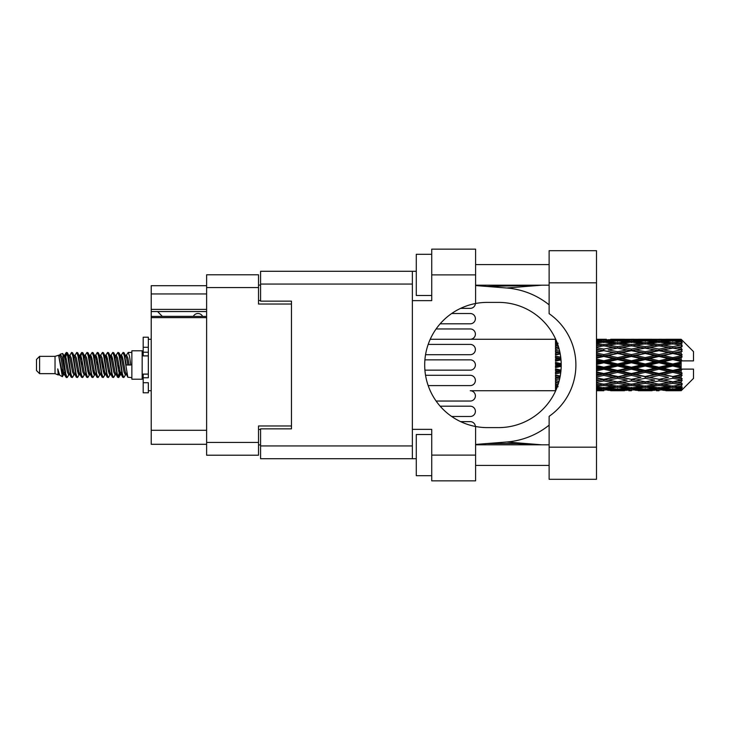 <?xml version="1.0" encoding="UTF-8"?>
<svg xmlns="http://www.w3.org/2000/svg" width="730" height="730" viewBox="0 0 730 730"><rect width="100%" height="100%" fill="white"/><g stroke="black" fill="none" stroke-linecap="round" stroke-linejoin="round"><path stroke-width="1.09" d="M206.617 317.632L151.219 317.632L151.219 316.409L206.617 316.409M291.471 428.848L291.471 425.964L258.52 425.964L258.52 455.21L206.617 455.21L206.617 274.79L258.52 274.79L258.52 304.036L291.471 304.036L291.471 301.152L291.471 428.848L260.583 428.848L260.583 445.939L412.368 445.939M260.583 444.908L258.52 444.908M258.52 285.092L260.583 285.092M206.617 293.944L151.219 293.944L151.219 285.704L206.617 285.704M206.617 444.296L151.219 444.296L151.219 430.289L206.617 430.289M151.219 317.632L151.219 430.289M151.219 293.944L151.219 309.392L206.617 309.392M151.219 309.392L151.219 316.409M151.219 311.555L206.617 311.555M470.248 416.492L451.715 416.492L470.248 416.492A5.146 5.146 -90 0 0 475.394 411.337A5.146 5.146 -90 0 0 470.248 406.19L440.181 406.19L470.248 406.19M549.124 447.18L549.124 416.337A62.607 62.607 0 0 0 549.124 313.663L549.124 250.691L596.492 250.691L596.492 479.309L549.124 479.309L549.124 447.18L596.492 447.18M549.124 264.598L475.595 264.598M549.124 285.193L475.595 285.193M549.124 444.807L475.595 444.807M549.124 465.402L475.595 465.402M431.731 475.705L416.282 475.705L416.282 434.514L431.731 434.514M431.731 295.486L416.282 295.486L416.282 254.296L431.731 254.296M475.595 455.109L475.595 480.851L431.731 480.851L431.731 455.109L475.595 455.109L475.595 426.502A62.607 62.607 0 0 1 475.595 303.498L475.595 274.891L431.731 274.891L431.731 300.641L412.368 300.641L412.368 458.714L260.583 458.714L260.583 445.939M412.368 429.359L431.731 429.359L431.731 455.109M431.731 274.891L431.731 249.149L475.595 249.149L475.595 274.891M416.282 458.714L412.368 458.714M291.471 301.152L260.583 301.152L260.583 271.286L412.368 271.286L412.368 300.641M416.282 271.286L412.368 271.286M475.595 303.498A62.607 62.607 0 0 1 487.339 302.393L498.608 302.393A62.607 62.607 0 0 1 561.215 365A62.607 62.607 0 0 1 498.608 427.607L487.339 427.607A62.607 62.607 0 0 1 475.595 426.502M541.742 444.807L506.73 441.997L475.595 444.442M506.73 441.997A77.234 77.234 0 0 0 549.124 425.143M549.124 304.857A77.234 77.234 0 0 0 506.73 288.003L475.595 285.558M541.742 285.193L506.73 288.003M470.248 308.361L460.648 308.361L470.248 308.361A5.146 5.146 -90 0 0 475.385 303.543M470.248 339.258L430.262 339.258L470.248 339.258A5.146 5.146 -90 0 0 475.394 334.103A5.146 5.146 -90 0 0 470.248 328.956L436.138 328.956L470.248 328.956M470.248 323.81L440.181 323.81L470.248 323.81A5.146 5.146 -90 0 0 475.394 318.663A5.146 5.146 -90 0 0 470.248 313.508L451.715 313.508L470.248 313.508M470.248 401.044L436.138 401.044L470.248 401.044A5.146 5.146 -90 0 0 475.394 395.897A5.146 5.146 -90 0 0 470.248 390.742L555.512 390.723M470.248 421.639L460.648 421.639L470.248 421.639A5.146 5.146 -90 0 1 475.385 426.457M470.248 354.698L425.581 354.698L470.248 354.698A5.146 5.146 -90 0 0 475.394 349.551A5.146 5.146 -90 0 0 470.248 344.405L428.209 344.405L470.248 344.405M424.942 370.147L470.248 370.147A5.146 5.146 -90 0 0 475.394 365A5.146 5.146 -90 0 0 470.248 359.853L424.942 359.853M470.248 385.595L428.209 385.595L470.248 385.595A5.146 5.146 -90 0 0 475.394 380.449A5.146 5.146 -90 0 0 470.248 375.302L425.581 375.302L470.248 375.302M202.602 316.409A5.146 5.146 -90 0 0 193.368 316.346L162.27 316.346A4.535 4.535 90 0 1 162.224 316.3L157.598 311.555M39.593 373.651L39.593 356.349L36.5 359.443L36.5 370.557L39.593 373.651L55.033 373.651L58.254 374.983L58.838 374.371L58.373 374.773L59.659 374.773M39.593 356.349L55.033 356.349L55.033 373.651M131.856 365L131.856 379.208L142.158 379.208L142.158 350.792L131.856 350.792L131.856 365M55.033 356.349L58.619 355.255L62.406 376.698L59.687 375.202L57.752 368.896L58.254 374.983M62.917 368.951L62.242 371.971M62.406 376.698L64.806 371.926M60.252 354.187L62.716 353.502L64.486 365L64.486 369.809L61.995 357.034L60.252 354.187L59.185 355.629L59.659 355.227L60.946 358.083L63.519 371.917L64.34 374.371L65.225 374.444M115.824 355.629L117.904 352.435L119.191 356.112L122.686 377.246L124.054 377.246L125.952 374.034M117.904 352.435L118.908 352.754L119.829 356.112L122.412 373.888L123.698 377.565M120.797 355.966L123.051 352.435L124.337 356.112L127.841 377.246L131.856 377.565M126.126 355.629L128.197 352.435L129.484 356.112L130.779 365L126.272 365L124.054 352.754L126.591 358.083L127.878 365M64.486 369.809L66.412 377.565L67.425 377.246L69.313 374.034M64.486 365L65.773 373.888L67.06 377.565M64.806 358.074L66.412 352.435L67.698 356.112L71.202 377.246L72.571 377.246L74.287 374.371M66.412 352.435L67.425 352.754L68.346 356.112L70.919 373.888L72.206 377.565M68.666 355.227L69.952 355.227L71.567 352.435L72.854 356.112L76.349 377.246L77.718 377.246L79.606 374.034M78.083 373.404L78.594 370.156M71.567 352.435L72.571 352.754L73.493 356.112L76.066 373.888L77.353 377.565M78.539 374.444L78.968 371.926M73.812 355.227L75.099 355.227L76.714 352.435L78.001 356.112L81.495 377.246L82.864 377.246L84.58 374.371M76.714 352.435L77.718 352.754L78.639 356.112L81.222 373.888L82.508 377.565M80.245 358.074L81.86 352.435L83.147 356.112L86.651 377.246L88.02 377.246L89.726 374.371M88.376 373.404L88.887 370.156M81.86 352.435L82.864 352.754L83.795 356.112L86.368 373.888L87.655 377.565M88.841 374.444L89.261 371.926M84.935 355.629L87.007 352.435L88.294 356.112L91.797 377.246L93.166 377.246L95.055 374.034M93.531 373.404L94.042 370.156M87.007 352.435L88.02 352.754L88.941 356.112L91.515 373.888L92.801 377.565M93.987 374.444L94.416 371.926M89.909 355.966L92.162 352.435L93.449 356.112L96.944 377.246L98.313 377.246L100.028 374.371M92.162 352.435L93.166 352.754L94.088 356.112L96.661 373.888L97.948 377.565M94.407 355.227L95.703 355.227L97.309 352.435L98.596 356.112L102.09 377.246L103.459 377.246L105.348 374.034M103.824 373.404L104.335 370.156M97.309 352.435L98.313 352.754L99.234 356.112L101.817 373.888L103.103 377.565M104.281 374.444L104.709 371.926M100.375 355.629L102.456 352.435L103.742 356.112L107.246 377.246L108.615 377.246L110.504 374.034M108.971 373.404L109.482 370.156M102.456 352.435L103.459 352.754L104.39 356.112L106.963 373.888L108.25 377.565M109.436 374.444L109.865 371.926M105.348 355.966L107.602 352.435L108.889 356.112L112.393 377.246L113.761 377.246L115.477 374.371M107.602 352.435L108.615 352.754L109.537 356.112L112.11 373.888L113.396 377.565M110.504 355.966L112.758 352.435L114.044 356.112L117.539 377.246L118.908 377.246L120.158 371.926M118.224 377.31L119.784 370.156M112.758 352.435L113.761 352.754L114.683 356.112L117.256 373.888L118.543 377.565M65.18 359.844L66.74 352.69M80.619 359.844L81.139 356.596M90.547 358.074L90.976 355.556M90.921 359.844L91.433 356.596M95.694 358.074L96.123 355.556M96.068 359.844L96.579 356.596M105.996 358.074L106.425 355.556M106.37 359.844L106.881 356.596M111.142 358.074L111.571 355.556M111.517 359.844L112.028 356.596M121.445 358.074L121.864 355.556M121.819 359.844L122.33 356.596M123.051 352.435L124.054 352.754M677.102 365L681.145 364.051L681.145 365.949L677.102 365L672.795 365L631.395 374.098L596.492 380.823M649.517 365L658.998 362.774L668.498 365L658.998 367.226L649.517 365L645.211 365L596.492 375.603M621.923 365L631.395 362.774L640.894 365L631.395 367.226L621.923 365L617.607 365L596.492 369.718M596.492 364.489L603.81 362.774L613.291 365L603.81 367.226L596.492 365.511M555.831 390.404L555.512 389.519M556.169 389.619L555.512 389.665L555.941 390.149M556.579 388.643L555.512 388.543L555.512 389.291L556.287 389.346M557.756 385.54L555.512 385.221L555.512 386.407L558.103 386.736L555.512 387.055L555.512 388.031L556.88 387.885M559.061 381.27L555.512 380.622L555.512 382.173L558.103 382.62L555.512 383.058L555.512 384.445L558.258 384.016M560.239 376.05L555.512 375.037L555.512 376.863L558.103 377.401L555.512 377.93L555.512 379.637L559.673 378.824M561.005 370.101L555.512 368.823L555.512 370.813L558.103 371.406L555.512 371.99L555.512 373.915L560.731 372.756M561.206 363.704L555.512 362.372L555.512 364.389L558.103 365L555.512 365.611L555.512 367.628L561.206 366.296M560.731 357.244L555.512 356.085L555.512 358.01L558.103 358.594L555.512 359.187L555.512 361.177L561.005 359.899M559.673 351.176L555.512 350.363L555.512 352.07L558.103 352.599L555.512 353.137L555.512 354.962L560.239 353.95M558.258 345.983L555.512 345.555L555.512 346.942L558.103 347.38L555.512 347.827L555.512 349.378L559.061 348.73M556.88 342.115L555.512 341.969L555.512 342.945L558.103 343.264L555.512 343.593L555.512 344.779L557.756 344.46M555.512 340.7L555.512 341.448L556.579 341.348M555.941 339.851L555.512 340.335L556.169 340.381M430.262 339.258L555.685 339.277M681.145 339.267L682.176 340.29L681.145 339.267L677.102 339.304L681.145 339.267M681.145 339.66L672.795 340.226L663.314 339.715L681.145 339.66L682.176 340.554L681.145 339.386M681.145 340.244L681.145 340.828L677.102 340.518L681.145 340.244L682.176 340.928L681.145 339.76M681.145 341.594L672.795 342.735L663.314 341.704L672.795 340.846L681.145 341.594L682.176 342.233L681.145 340.828M681.145 342.772L681.145 343.784L677.102 343.264L682.176 343.082L681.145 341.822M681.145 344.989L672.795 346.65L663.314 345.162L672.795 343.821L682.176 345.336L681.145 343.784M681.145 346.695L681.145 348.082L677.102 347.38L682.176 346.604L681.145 345.336M681.145 349.652L672.795 351.723L663.314 349.871L672.795 348.128L682.176 349.679L681.145 348.082M681.145 351.778L681.145 353.439L677.102 352.599L682.176 351.294L681.145 350.09M681.145 355.273L681.145 355.775L672.795 357.627L663.314 355.519L672.795 353.493L681.145 355.273L682.176 354.981L681.145 353.439M681.145 357.682L681.145 359.516L677.102 358.594L681.145 357.682L682.176 356.833L681.145 355.775M681.145 361.505L681.145 362.043L672.795 363.987L663.314 361.77L672.795 359.58L681.145 361.505L681.145 360.885L682.148 360.885L681.145 359.516M682.148 360.885L693.5 360.885L693.5 351.614L681.711 339.824M681.145 364.051L681.145 362.043M681.145 367.957L681.145 368.495L672.795 370.42L663.314 368.23L672.795 366.013L681.145 367.957L681.145 365.949M681.711 390.176L693.5 378.386L693.5 369.115L681.145 369.115L681.145 368.495M681.145 370.484L681.145 372.318L677.102 371.406L681.145 370.484L682.148 369.115M681.145 374.225L681.145 374.727L672.795 376.507L663.314 374.481L672.795 372.373L681.145 374.225L682.176 373.167L681.145 372.318M681.145 376.561L681.145 378.222L677.102 377.401L681.145 376.561L682.176 375.019L681.145 374.727M681.145 379.91L672.795 381.872L663.314 380.129L672.795 378.277L681.145 379.91L682.176 378.706L681.145 378.222M681.145 381.918L681.145 383.305L677.102 382.62L681.145 381.918L682.176 380.321L681.145 380.348M681.145 384.664L672.795 386.179L663.314 384.838L672.795 383.35L681.145 384.664L682.176 383.396L681.145 383.305M681.145 386.216L681.145 387.228L677.102 386.736L681.145 386.216L682.176 384.664L681.145 385.011M681.145 388.177L672.795 389.154L663.314 388.296L672.795 387.265L681.145 388.177L682.176 386.918L681.145 387.228M681.145 389.172L681.145 389.756L677.102 389.482L681.145 389.172L682.176 387.767L681.145 388.406M665.906 390.723L672.795 390.742L663.314 390.285L672.795 389.774L681.145 390.24L682.176 389.072L681.145 389.756M681.145 390.24L672.795 390.614M681.145 390.614L677.102 390.696L681.145 390.614L682.176 389.446L681.145 390.34M682.176 389.71L681.145 390.732L682.176 389.71M603.81 390.742L596.903 390.723M610.7 390.723L624.515 390.723M596.492 390.659L601.219 390.742M596.492 390.149L599.503 390.285L596.492 390.413M601 389.92L599.503 390.285M603.81 390.459L603.81 389.273M614.021 390.513L613.291 390.696M617.607 390.742L608.108 390.285L617.607 389.774L627.097 390.285L617.607 390.614M638.303 390.723L652.1 390.723M631.395 390.742L628.813 390.742M596.492 389.318L603.81 388.707L613.291 389.482L603.81 390.076L596.492 389.637M596.492 387.986L599.503 388.296L596.492 388.588M602.286 387.676L599.503 388.296M603.81 388.707L603.81 387.365M615.463 388.971L613.291 389.482M606.621 389.92L608.108 390.285M617.607 389.774L617.607 388.506M628.594 389.92L627.097 390.285M621.193 390.513L621.923 390.696M631.395 390.459L631.395 389.273M641.624 390.513L640.894 390.696M645.211 390.742L635.711 390.285L645.211 389.774L654.682 390.285L645.211 390.614M672.795 390.742L679.694 390.723M658.998 390.742L656.407 390.742M631.395 390.076L621.923 389.482L631.395 388.707L640.894 389.482L631.395 390.076M617.607 389.154L608.108 388.296L617.607 387.265L627.097 388.296L617.607 389.154M596.492 386.462L603.81 385.467L613.291 386.736L603.81 387.849L596.492 387.01M596.492 384.382L599.503 384.838L596.492 385.276M558.715 382.52L558.103 382.62M603.81 385.467L603.81 384.044L599.503 384.838M616.649 386.051L613.291 386.736M605.334 387.676L608.108 388.296M617.607 387.265L617.607 385.869M629.88 387.676L627.097 388.296M619.743 388.971L621.923 389.482M631.395 388.707L631.395 387.365M643.075 388.971L640.894 389.482M634.206 389.92L635.711 390.285M645.211 389.774L645.211 388.506M656.188 389.92L654.682 390.285M648.788 390.513L649.517 390.696M658.998 390.459L658.998 389.273M669.227 390.513L668.498 390.696M658.998 390.076L649.517 389.482L658.998 388.707L668.498 389.482L658.998 390.076M645.211 389.154L635.711 388.296L645.211 387.265L654.682 388.296L645.211 389.154M631.395 387.849L621.923 386.736L631.395 385.467L640.894 386.736L631.395 387.849M617.607 386.179L608.108 384.838L617.607 383.35L627.097 384.838L617.607 386.179M596.492 382.246L603.81 380.941L613.291 382.62L603.81 384.181L596.492 382.995M596.492 379.554L599.503 380.129L596.492 380.695M559.983 377.383L555.512 378.24M560.019 377.173L558.103 377.401M603.81 380.941L603.81 379.527L599.503 380.129M617.607 383.35L617.607 381.918L613.291 382.62L617.607 381.918L621.923 382.62L631.395 380.941L640.894 382.62L631.395 384.181L603.81 379.527L608.108 380.129L617.607 378.277L627.097 380.129L617.607 381.872L608.108 380.129M603.81 384.044L608.108 384.838M631.395 385.467L631.395 384.044L627.097 384.838M618.556 386.051L621.923 386.736M644.252 386.051L640.894 386.736M632.919 387.676L635.711 388.296M645.211 387.265L645.211 385.869M657.474 387.676L654.682 388.296M647.346 388.971L649.517 389.482M658.998 388.707L658.998 387.365M670.669 388.971L668.498 389.482M661.818 389.92L663.314 390.285M672.795 389.774L672.795 388.506M676.372 390.513L677.102 390.696M658.998 387.849L649.517 386.736L658.998 385.467L668.498 386.736L658.998 387.849M645.211 386.179L635.711 384.838L645.211 383.35L654.682 384.838L645.211 386.179M596.492 376.954L603.81 375.412L613.291 377.401L603.81 379.308L596.492 377.848M596.492 373.815L599.503 374.481L596.492 375.129M560.877 371.479L555.512 372.638M560.905 371.232L558.103 371.406M603.81 375.412L603.81 374.098L599.503 374.481M603.81 379.308L596.492 378.167M617.607 378.277L617.607 376.908L613.291 377.401M617.607 381.872L627.097 380.129M631.395 380.941L631.395 379.527L635.711 380.129L645.211 378.277L654.682 380.129L645.211 381.872L635.711 380.129M645.211 383.35L645.211 381.918L640.894 382.62L645.211 381.918L649.517 382.62L658.998 380.941L668.498 382.62L658.998 384.181L617.607 376.908L621.923 377.401L631.395 375.412L640.894 377.401L631.395 379.308L621.923 377.401M631.395 384.044L635.711 384.838M658.998 385.467L658.998 384.044L654.682 384.838M646.159 386.051L649.517 386.736M671.846 386.051L668.498 386.736M660.522 387.676L663.314 388.296M672.795 387.265L672.795 385.869M674.931 388.971L677.102 389.482M617.607 376.507L608.108 374.481L617.607 372.373L627.097 374.481L617.607 376.908L603.81 374.098L608.108 374.481M596.492 370.904L603.81 369.225L613.291 371.406L603.81 373.532L596.492 371.899M596.492 367.528L599.503 368.23L596.492 368.924M561.215 365.274L555.512 366.551M561.215 365L558.103 365M603.81 369.225L603.81 368.093L599.503 368.23M603.81 373.532L603.81 374.098L596.492 372.546M617.607 372.373L617.607 371.15L613.291 371.406M631.395 375.412L631.395 374.098L627.097 374.481M631.395 379.308L640.894 377.401M645.211 378.277L645.211 376.908L649.517 377.401L658.998 375.412L668.498 377.401L658.998 379.308L649.517 377.401M645.211 381.872L654.682 380.129M658.998 380.941L658.998 379.527L663.314 380.129M672.795 383.35L672.795 381.918L669.355 382.474L672.795 381.918L677.102 382.62L631.395 374.098L635.711 374.481L645.211 372.373L654.682 374.481L645.211 376.507L635.711 374.481M658.998 384.044L663.314 384.838M673.754 386.051L677.102 386.736M631.395 373.532L621.923 371.406L631.395 369.225L640.894 371.406L631.395 373.532L631.395 374.098L617.607 371.15L621.923 371.406M617.607 370.42L608.108 368.23L617.607 366.013L627.097 368.23L617.607 370.42L617.607 371.15L603.81 368.093L608.108 368.23M596.492 361.076L599.503 361.77L596.492 362.472M560.941 359.178L555.512 360.374M560.905 358.768L558.103 358.594M603.81 362.774L603.81 361.907L596.492 363.54M596.492 358.101L603.81 356.468L613.291 358.594L603.81 360.775L603.81 361.907L599.503 361.77M603.81 367.226L603.81 368.093L596.492 366.46M617.607 366.013L617.607 365L613.291 365M631.395 369.225L631.395 368.093L627.097 368.23M645.211 372.373L645.211 371.15L640.894 371.406M645.211 376.507L658.998 374.098L654.682 374.481M658.998 375.412L658.998 374.098L663.314 374.481M658.998 379.308L668.498 377.401M672.795 378.277L672.795 376.908L677.102 377.401M672.795 381.872L682.176 380.321M658.998 373.532L649.517 371.406L658.998 369.225L668.498 371.406L658.998 373.532L658.998 374.098L645.211 371.15L649.517 371.406M645.211 370.42L635.711 368.23L645.211 366.013L654.682 368.23L645.211 370.42L645.211 371.15L631.395 368.093L635.711 368.23M617.607 363.987L608.108 361.77L617.607 359.58L627.097 361.77L617.607 363.987L617.607 365L603.81 361.907L608.108 361.77M603.81 360.775L596.492 359.096M596.492 354.871L599.503 355.519L596.492 356.185M560.156 353.539L555.512 354.479M560.019 352.827L558.103 352.599M603.81 356.468L603.81 355.902L596.492 357.454M596.492 352.152L603.81 350.692L613.291 352.599L603.81 354.588L603.81 355.902L599.503 355.519M617.607 359.58L617.607 358.85L603.81 361.907L596.492 360.282M617.607 357.627L608.108 355.519L617.607 353.493L627.097 355.519L617.607 357.627L617.607 358.85L613.291 358.594M631.395 362.774L631.395 361.907L617.607 365L631.395 368.093L631.395 367.226M631.395 360.775L621.923 358.594L631.395 356.468L640.894 358.594L631.395 360.775L631.395 361.907L627.097 361.77M645.211 366.013L645.211 365L640.894 365M658.998 369.225L658.998 368.093L654.682 368.23M672.795 372.373L672.795 371.15L658.998 374.098L672.795 376.507M672.795 370.42L672.795 371.15L668.498 371.406M682.176 375.019L672.795 376.908L682.176 378.706M645.211 363.987L635.711 361.77L645.211 359.58L654.682 361.77L645.211 363.987L645.211 365L631.395 361.907L635.711 361.77M603.81 354.588L596.492 353.046M596.492 349.305L599.503 349.871L596.492 350.446M559.043 348.639L555.512 349.25M558.715 347.48L558.103 347.38M603.81 350.692L596.492 351.833M596.492 347.005L603.81 345.819L613.291 347.38L603.81 349.059L603.81 350.473L599.503 349.871M617.607 353.493L603.81 355.902L608.108 355.519M617.607 351.723L608.108 349.871L617.607 348.128L627.097 349.871L617.607 351.723L617.607 353.092L613.291 352.599M631.395 356.468L631.395 355.902L617.607 358.85L621.923 358.594M631.395 354.588L621.923 352.599L631.395 350.692L640.894 352.599L631.395 354.588L631.395 355.902L627.097 355.519M645.211 359.58L645.211 358.85L631.395 361.907L596.492 354.397M645.211 357.627L635.711 355.519L645.211 353.493L654.682 355.519L645.211 357.627L645.211 358.85L640.894 358.594M658.998 362.774L658.998 361.907L645.211 365L658.998 368.093L663.314 368.23M658.998 360.775L649.517 358.594L658.998 356.468L668.498 358.594L658.998 360.775L658.998 361.907L654.682 361.77M658.998 367.226L658.998 368.093L672.795 371.15L677.102 371.406M672.795 366.013L672.795 365L668.498 365M682.012 369.115L672.795 371.15L682.176 373.167M603.81 349.059L596.492 347.754M596.492 344.724L599.503 345.162L596.492 345.618M596.492 342.99L603.81 342.151L613.291 343.264L603.81 344.533L603.81 345.956L599.503 345.162M617.607 348.128L608.108 349.871M631.395 350.692L613.291 347.38L617.607 348.082L631.395 345.819L640.894 347.38L631.395 349.059L621.923 347.38L617.607 348.082L617.607 346.65L608.108 345.162L617.607 343.821L627.097 345.162L617.607 346.65M631.395 349.059L631.395 350.473L617.607 353.092L621.923 352.599M645.211 348.128L654.682 349.871L645.211 351.723L635.711 349.871L645.211 348.082L631.395 350.473L627.097 349.871M645.211 353.493L631.395 355.902L635.711 355.519M645.211 351.723L645.211 353.092L640.894 352.599M658.998 356.468L658.998 355.902L645.211 358.85L649.517 358.594M658.998 354.588L649.517 352.599L658.998 350.692L668.498 352.599L658.998 354.588L658.998 355.902L654.682 355.519M672.795 359.58L672.795 358.85L658.998 361.907L663.314 361.77M672.795 357.627L672.795 358.85L668.498 358.594M672.795 363.987L672.795 365L631.395 355.902L596.492 349.177M681.145 363.12L672.795 365L681.145 366.88M603.81 344.533L596.492 343.538M596.492 341.412L599.503 341.704L596.492 342.014M602.286 342.324L599.503 341.704M616.649 343.949L613.291 343.264M603.81 345.956L608.108 345.162M631.395 344.533L621.923 343.264L631.395 342.151L640.894 343.264L631.395 344.533L631.395 345.956L627.097 345.162M658.998 350.692L640.894 347.38L645.211 348.082L658.998 345.819L668.498 347.38L658.998 349.059L649.517 347.38L645.211 348.082L645.211 346.65L635.711 345.162L645.211 343.821L654.682 345.162L645.211 346.65M658.998 349.059L658.998 350.473L645.211 353.092L631.395 350.473L635.711 349.871M672.795 348.128L658.998 350.473L654.682 349.871M672.795 353.493L658.998 355.902L645.211 353.092L649.517 352.599M672.795 351.723L672.795 353.092L668.498 352.599M682.176 356.833L672.795 358.85L658.998 355.902L663.314 355.519M682.012 360.885L672.795 358.85L677.102 358.594M617.607 342.735L608.108 341.704L617.607 340.846L627.097 341.704L617.607 342.735L617.607 344.131M596.492 340.363L603.81 339.924L613.291 340.518L603.81 341.293L596.492 340.682M596.492 339.587L599.503 339.715L596.492 339.851M601 340.08L599.503 339.715M603.81 341.293L603.81 342.635M615.463 341.029L613.291 340.518M605.334 342.324L608.108 341.704M629.88 342.324L627.097 341.704M618.556 343.949L621.923 343.264M644.252 343.949L640.894 343.264M631.395 345.956L635.711 345.162M658.998 344.533L649.517 343.264L658.998 342.151L668.498 343.264L658.998 344.533L658.998 345.956L654.682 345.162M682.176 349.679L668.498 347.38L672.795 348.082L676.245 347.526L672.795 348.082L672.795 346.65M682.176 351.294L672.795 353.092L658.998 350.473L663.314 349.871M682.176 354.981L672.795 353.092L677.102 352.599M645.211 342.735L635.711 341.704L645.211 340.846L654.682 341.704L645.211 342.735L645.211 344.131M631.395 341.293L621.923 340.518L631.395 339.924L640.894 340.518L631.395 341.293L631.395 342.635M617.607 340.226L608.108 339.715L627.097 339.715L617.607 340.226L617.607 341.494M603.81 339.258L596.492 339.34M596.903 339.277L606.402 339.258M603.81 339.541L603.81 340.727M614.021 339.487L613.291 339.304M606.621 340.08L608.108 339.715M628.594 340.08L627.097 339.715M619.743 341.029L621.923 340.518M643.075 341.029L640.894 340.518M632.919 342.324L635.711 341.704M657.474 342.324L654.682 341.704M646.159 343.949L649.517 343.264M671.846 343.949L668.498 343.264M658.998 345.956L663.314 345.162M658.998 341.293L649.517 340.518L658.998 339.924L668.498 340.518L658.998 341.293L658.998 342.635M645.211 340.226L635.711 339.715L654.682 339.715L645.211 340.226L645.211 341.494M631.395 339.541L621.923 339.304L640.894 339.304L631.395 339.541L631.395 340.727M631.395 339.258L633.987 339.258M624.515 339.277L610.7 339.277M621.193 339.487L621.923 339.304M641.624 339.487L640.894 339.304M634.206 340.08L635.711 339.715M656.188 340.08L654.682 339.715M647.346 341.029L649.517 340.518M670.669 341.029L668.498 340.518M660.522 342.324L663.314 341.704M672.795 342.735L672.795 344.131M673.754 343.949L677.102 343.264M658.998 339.541L649.517 339.304L668.498 339.304L658.998 339.541L658.998 340.727M658.998 339.258L661.59 339.258M652.1 339.277L638.303 339.277M648.788 339.487L649.517 339.304M669.227 339.487L668.498 339.304M661.818 340.08L663.314 339.715M672.795 340.226L672.795 341.494M674.931 341.029L677.102 340.518M679.694 339.277L665.906 339.277M676.372 339.487L677.102 339.304M57.752 374.098L58.373 374.773M63.264 355.355L63.985 355.629L64.806 358.083L67.379 371.917L68.666 374.773L69.131 374.371M72.571 352.754L75.099 358.083L77.681 371.917L78.968 374.773L79.433 374.371M81.541 365L82.18 361.259M82.864 352.754L85.401 358.083L87.974 371.917L89.261 374.773L90.547 374.773M93.166 352.754L95.703 358.083L98.276 371.917L99.563 374.773L100.849 374.773M102.136 365L102.775 361.259M103.459 352.754L105.996 358.083L108.569 371.917L109.856 374.773L110.33 374.371M113.761 352.754L116.298 358.083L118.871 371.917L120.158 374.773L121.445 371.926M57.752 368.896L59.687 375.202M64.158 355.966L64.806 355.227L66.092 358.083L68.666 371.917L71.202 377.246M75.099 355.227L76.394 358.083L78.968 371.917L81.495 377.246M84.114 355.227L85.401 355.227L86.688 358.083L89.261 371.917L91.797 377.246M95.703 355.227L96.99 358.083L99.563 371.917L102.09 377.246M102.775 368.741L103.423 365M105.531 355.629L105.996 355.227L107.283 358.083L109.856 371.917L112.393 377.246M115.002 355.227L116.298 355.227L117.585 358.083L120.158 371.917L122.686 377.246M125.304 355.227L126.591 355.227L127.878 358.083L129.164 365M58.619 355.255L62.233 371.917L63.519 374.773L63.985 374.371M67.425 352.754L69.952 358.083L72.526 371.917L73.812 374.773L75.099 374.773M77.718 352.754L80.254 358.083L82.828 371.917L84.114 374.773L85.401 374.773M88.02 352.754L90.547 358.083L93.121 371.917L94.407 374.773L94.882 374.371M96.99 365L97.628 361.259M98.313 352.754L100.849 358.083L103.423 371.917L104.709 374.773L105.175 374.371M108.615 352.754L111.142 358.083L113.716 371.917L115.002 374.773L116.298 374.773M120.979 355.629L121.445 355.227L120.158 355.227L121.445 358.083L124.018 371.917L125.304 374.773L125.77 374.371M69.952 355.227L71.239 358.083L73.812 371.917L76.349 377.246M78.968 358.074L80.254 355.227L81.541 358.083L84.114 371.917L86.651 377.246M90.082 355.629L90.547 355.227L91.834 358.083L94.407 371.917L96.944 377.246M99.563 355.227L100.849 355.227L102.136 358.083L104.709 371.917L107.246 377.246M109.856 355.227L111.142 355.227L112.429 358.083L115.002 371.917L117.539 377.246M118.224 368.741L118.871 365M121.445 355.227L122.731 358.083L125.304 371.917L127.841 377.246M555.512 339.833L555.512 341.065M555.512 341.969L555.512 343.346M555.512 345.555L555.512 346.987M555.512 350.363L555.512 352.07M559.983 352.617L555.512 351.76M555.512 356.085L555.512 358.01M560.877 358.521L555.512 357.362M555.512 362.372L555.512 364.389M561.215 364.726L555.512 363.449M555.512 368.823L555.512 370.813M560.941 370.822L555.512 369.626M555.512 375.037L555.512 376.863M560.156 376.461L555.512 375.521M555.512 380.622L555.512 382.173M559.043 381.361L555.512 380.75M555.512 385.221L555.512 386.407M555.512 388.543L555.512 389.291M148.336 374.098L143.189 374.098L143.189 377.766L148.336 377.766L148.336 347.279L143.189 347.279L143.189 337.196L148.336 337.196L148.336 352.234L143.189 352.234L143.189 355.902L148.336 355.902M143.189 377.766L143.189 392.804L148.336 392.804L148.336 382.721L143.189 382.721M143.189 347.279L143.189 352.234M206.617 442.444L258.52 442.444M258.52 287.556L206.617 287.556M258.52 429.468L260.583 429.468M260.583 300.532L258.52 300.532M412.368 284.061L260.583 284.061M549.124 282.82L596.492 282.82M148.336 355.857L143.189 355.857M148.336 374.143L143.189 374.143M487.019 286.452L540.154 285.193M540.154 444.807L516.466 443.512L487.019 443.548M142.158 375.813L143.189 375.813M615.007 390.742L620.199 390.742M642.619 390.742L647.802 390.742M670.213 390.742L675.387 390.742M615.007 339.258L620.199 339.258M642.619 339.258L647.802 339.258M670.213 339.258L675.387 339.258M128.197 352.435L131.856 352.435M142.158 354.187L143.189 354.187M62.716 353.502L63.985 355.629M118.908 377.246L120.623 374.371M63.519 355.227L64.806 355.227M68.666 374.773L69.952 374.773M78.968 374.773L80.254 374.773M104.709 355.227L105.996 355.227M109.856 374.773L111.142 374.773M120.158 374.773L121.445 374.773M64.34 355.629L66.056 352.754M118.908 352.754L120.623 355.629M58.373 355.227L59.659 355.227M63.519 374.773L64.806 374.773M78.968 355.227L80.254 355.227M89.261 355.227L90.547 355.227M94.407 374.773L95.703 374.773M104.709 374.773L105.996 374.773M125.304 374.773L126.591 374.773M64.34 374.371L66.056 377.246M79.78 355.629L81.495 352.754M148.336 390.742L151.219 390.742M148.336 339.258L151.219 339.258"/></g></svg>
